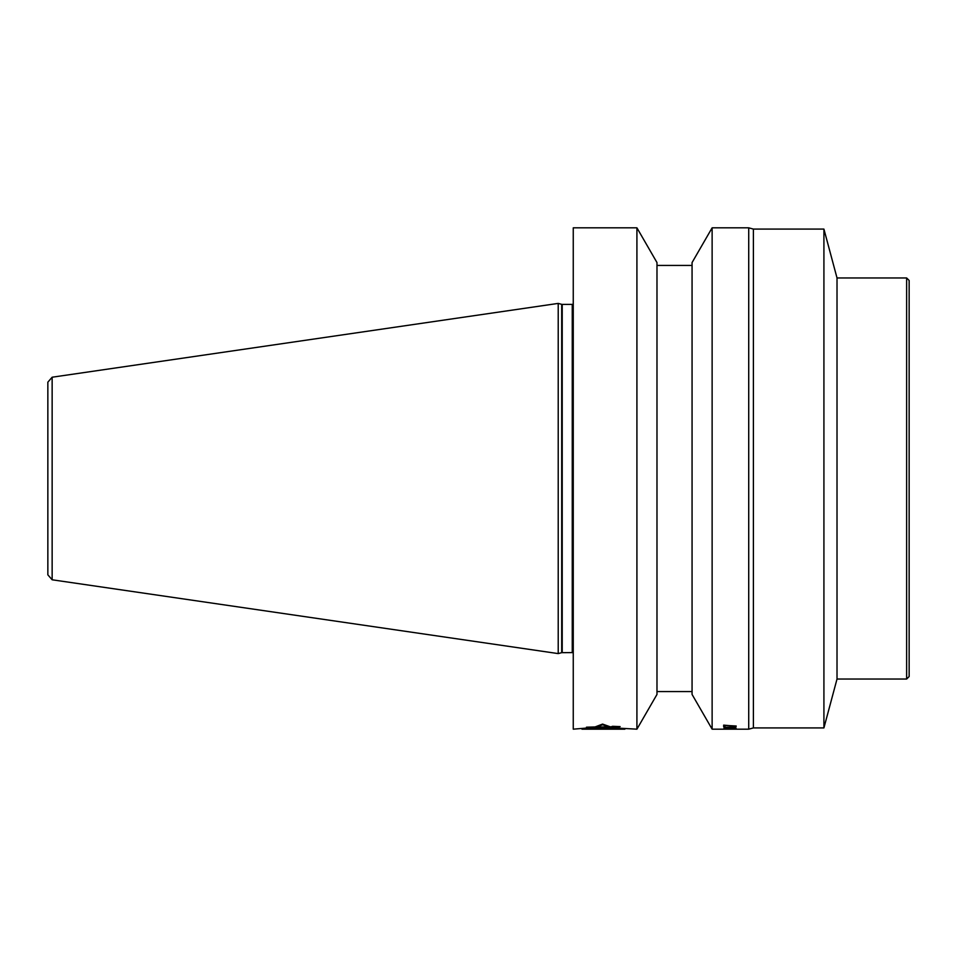 <?xml version="1.0" encoding="UTF-8"?>
<svg xmlns="http://www.w3.org/2000/svg" width="957" height="957" viewBox="0 0 957 957"><rect width="100%" height="100%" fill="white"/><g stroke="black" fill="none" stroke-linecap="round" stroke-linejoin="round"><path stroke-width="1.44" d="M909.15 676.527L909.15 280.473L906.638 277.961L906.638 679.039L909.15 676.527M906.638 277.961L837.016 277.961L837.016 679.039L906.638 679.039M837.016 679.039L823.917 727.918L823.917 229.082L837.016 277.961M823.917 229.082L753.398 229.082L753.398 727.918L823.917 727.918M753.398 727.918L748.721 729.174L748.721 227.826L753.398 229.082M712.128 729.174L692.067 694.435L692.067 262.565L712.128 227.826L712.128 729.174L748.721 729.174M728.983 729.162L732.452 729.15L728.983 729.162M732.452 729.007L723.923 729.138L734.318 729.138M734.856 728.576L724.987 728.576L734.856 728.337M724.987 727.428L730.323 727.428L726.59 727.858L724.987 727.117M732.452 728.959L734.318 729.162M732.452 728.337L723.923 728.468L731.124 728.779M732.452 728.229L736.184 728.576L731.124 728.851M733.253 727.834L734.856 727.117M730.323 727.428L734.856 727.428M730.323 726.925L731.387 727.751L728.193 727.882M730.849 727.105L723.923 727.296L728.193 728.014M730.849 726.925L735.921 727.296L733.253 727.966M736.184 726.004L724.987 725.394L724.987 726.638L723.659 726.638L723.659 725.119L736.184 726.255M723.659 725.119L724.987 725.633M735.12 727.858L735.12 727.141M724.724 727.882L724.724 727.141M730.586 727.882L730.586 727.153M656.981 694.435L656.981 262.565L636.919 227.826L636.919 729.174L656.981 694.435M636.919 227.826L573.255 227.826L573.255 729.174L589.105 727.846M596.941 726.985L602.563 724.76L609.358 727.009L619.837 726.602L612.647 727.894L624.897 729.174L581.94 729.174L593.567 727.894L586.761 727.2L596.941 726.985L596.941 726.351M610.339 729.174L594.632 729.138L610.339 729.126M611.152 728.959L609.741 728.708L613.317 728.074L592.67 728.397L611.152 728.72M614.059 727.798L587.754 727.236L618.796 726.626L614.059 727.798L614.837 726.626M605.41 728.54L598.687 728.612L605.41 728.205M603.711 728.121L603.711 729.126L598.089 729.138L603.688 728.947M602.563 724.76L602.563 724.09L610.745 726.973L612.528 726.303L620.136 726.602L614.609 727.918L636.919 729.174M602.563 724.09L595.063 726.949L586.474 727.188L589.105 727.918M612.767 726.794L614.059 726.794M558.218 303.405L558.218 653.595L561.699 652.662L561.699 304.338L558.218 303.405L52.145 377.214L52.145 579.786L558.218 653.595M47.85 561.926L47.85 382.166L47.85 574.834L52.145 579.786M561.699 652.662L572.25 652.59L572.25 304.41L573.255 304.147M572.25 304.41L562.214 304.41L562.214 652.59M712.128 227.826L748.721 227.826M656.981 691.564L692.067 691.564M656.981 265.436L692.067 265.436M572.25 652.59L573.255 652.853M52.145 377.214L47.85 382.166"/></g></svg>
